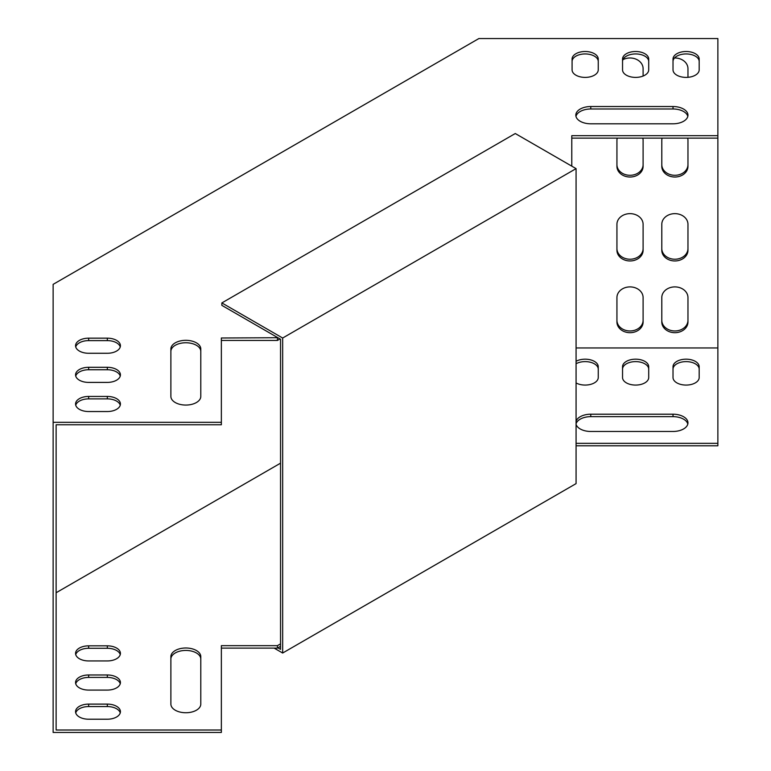 <?xml version="1.0" encoding="UTF-8"?>
<svg xmlns="http://www.w3.org/2000/svg" width="771" height="771" viewBox="0 0 771 771"><rect width="100%" height="100%" fill="white"/><g stroke="black" fill="none" stroke-linecap="round" stroke-linejoin="round"><path stroke-width="1.16" d="M88.646 382.406A13.088 7.556 180 0 1 75.558 374.851A13.088 7.556 180 0 1 88.646 367.295L107.333 367.295A13.088 7.556 180 0 1 120.421 374.851A13.088 7.556 180 0 1 107.333 382.406L88.646 382.406M200.788 396.439A14.957 8.635 180 0 1 185.84 405.064A14.957 8.635 180 0 1 170.883 396.439L170.883 348.955A14.957 8.635 180 0 1 185.84 340.319A14.957 8.635 180 0 1 200.788 348.955L200.788 396.439M277.897 337.717L221.354 337.997L221.354 422.335L53.132 422.335L53.132 284.354L478.878 38.55L717.868 38.55L717.868 347.952L576.072 347.952M571.783 166.15L571.783 135.677L717.868 135.677M673.016 59.049L673.016 69.843A13.088 7.556 0 0 0 686.094 77.399A13.088 7.556 0 0 0 699.181 69.843L699.181 59.049A13.088 7.556 0 0 0 686.094 51.503A13.088 7.556 0 0 0 673.016 59.049M673.016 106.533L590.769 106.533A14.957 8.635 0 0 0 575.812 115.168A14.957 8.635 0 0 0 590.769 123.803L673.016 123.803A14.957 8.635 0 0 0 687.963 115.168A14.957 8.635 0 0 0 673.016 106.533L673.016 108.981A14.957 8.635 180 0 1 687.819 116.392M622.544 59.049L622.544 69.843A13.088 7.556 0 0 0 635.632 77.399A13.088 7.556 0 0 0 648.71 69.843L648.71 59.049A13.088 7.556 0 0 0 635.632 51.503A13.088 7.556 0 0 0 622.544 59.049M572.082 59.049L572.082 69.843A13.088 7.556 0 0 0 585.16 77.399A13.088 7.556 0 0 0 598.248 69.843L598.248 59.049A13.088 7.556 0 0 0 585.16 51.503A13.088 7.556 0 0 0 572.082 59.049M88.646 411.541A13.088 7.556 180 0 1 75.558 403.994A13.088 7.556 180 0 1 88.646 396.439L107.333 396.439A13.088 7.556 180 0 1 120.421 403.994A13.088 7.556 180 0 1 107.333 411.541L88.646 411.541M88.646 353.272A13.088 7.556 180 0 1 75.558 345.716A13.088 7.556 180 0 1 88.646 338.161L107.333 338.161A13.088 7.556 180 0 1 120.421 345.716A13.088 7.556 180 0 1 107.333 353.272L88.646 353.272M120.247 376.075A13.088 7.556 0 0 0 107.333 369.743L88.646 369.743A13.088 7.556 0 0 0 75.731 376.075M200.788 351.393A14.957 8.635 0 0 0 185.84 342.758A14.957 8.635 0 0 0 170.883 351.393M571.783 138.115L717.868 138.115M221.354 340.435L277.425 340.435L280.018 338.941M56.119 442.766L56.119 424.773L221.354 424.773L221.354 422.335M673.016 61.497A13.088 7.556 180 0 1 686.094 53.941A13.088 7.556 180 0 1 699.181 61.497M575.966 116.392A14.957 8.635 180 0 1 590.769 108.981L673.016 108.981M622.544 61.497A13.088 7.556 180 0 1 635.632 53.941A13.088 7.556 180 0 1 648.71 61.497M572.082 61.497A13.088 7.556 180 0 1 585.16 53.941A13.088 7.556 180 0 1 598.248 61.497M120.247 405.209A13.088 7.556 0 0 0 107.333 398.877L88.646 398.877A13.088 7.556 0 0 0 75.731 405.209M120.247 346.94A13.088 7.556 0 0 0 107.333 340.609L88.646 340.609A13.088 7.556 0 0 0 75.731 346.94M75.731 683.752A13.088 7.556 180 0 1 88.646 677.41L107.333 677.41A13.088 7.556 180 0 1 120.247 683.752M170.883 659.07A14.957 8.635 180 0 1 185.84 650.435A14.957 8.635 180 0 1 200.788 659.07M576.072 445.792L717.868 445.792L717.868 347.952M221.354 648.112L277.425 648.112L280.538 646.31M53.132 422.335L53.132 732.45L221.354 732.45L221.354 645.664L277.425 645.664L280.538 643.872M699.181 369.164A13.088 7.556 0 0 0 686.094 361.618A13.088 7.556 0 0 0 673.016 369.164M687.819 424.06A14.957 8.635 0 0 0 673.016 416.648L590.769 416.648A14.957 8.635 0 0 0 576.072 423.703M648.71 369.164A13.088 7.556 0 0 0 635.632 361.618A13.088 7.556 0 0 0 622.544 369.164M598.248 369.164A13.088 7.556 0 0 0 590.268 362.216A13.088 7.556 0 0 0 576.072 363.739M75.731 712.886A13.088 7.556 180 0 1 88.646 706.554L107.333 706.554A13.088 7.556 180 0 1 120.247 712.886M75.731 654.608A13.088 7.556 180 0 1 88.646 648.276L107.333 648.276A13.088 7.556 180 0 1 120.247 654.608M107.333 690.084L88.646 690.084A13.088 7.556 180 0 1 75.558 682.528A13.088 7.556 180 0 1 88.646 674.972L107.333 674.972A13.088 7.556 180 0 1 120.421 682.528A13.088 7.556 180 0 1 107.333 690.084M200.788 656.622L200.788 704.106A14.957 8.635 180 0 1 185.84 712.741A14.957 8.635 180 0 1 170.883 704.106L170.883 656.622A14.957 8.635 180 0 1 185.84 647.997A14.957 8.635 180 0 1 200.788 656.622M280.538 463.169L56.119 592.745M56.119 424.773L56.119 730.012L221.354 730.012M576.072 443.344L717.868 443.344M699.181 366.726A13.088 7.556 0 0 0 686.094 359.17A13.088 7.556 0 0 0 673.016 366.726L673.016 377.52A13.088 7.556 0 0 0 686.094 385.076A13.088 7.556 0 0 0 699.181 377.52L699.181 366.726M576.072 424.426A14.957 8.635 0 0 0 590.769 431.471L673.016 431.471A14.957 8.635 0 0 0 687.963 422.845A14.957 8.635 0 0 0 673.016 414.21L590.769 414.21A14.957 8.635 0 0 0 576.072 421.255M648.71 366.726A13.088 7.556 0 0 0 635.632 359.17A13.088 7.556 0 0 0 622.544 366.726L622.544 377.52A13.088 7.556 0 0 0 635.632 385.076A13.088 7.556 0 0 0 648.71 377.52L648.71 366.726M576.072 382.946A13.088 7.556 0 0 0 590.268 384.469A13.088 7.556 0 0 0 598.248 377.52L598.248 366.726A13.088 7.556 0 0 0 590.268 359.778A13.088 7.556 0 0 0 576.072 361.291M107.333 719.218L88.646 719.218A13.088 7.556 180 0 1 75.558 711.662A13.088 7.556 180 0 1 88.646 704.106L107.333 704.106A13.088 7.556 180 0 1 120.421 711.662A13.088 7.556 180 0 1 107.333 719.218M107.333 660.94L88.646 660.94A13.088 7.556 180 0 1 75.558 653.394A13.088 7.556 180 0 1 88.646 645.838L107.333 645.838A13.088 7.556 180 0 1 120.421 653.394A13.088 7.556 180 0 1 107.333 660.94M56.119 536.655L56.119 542.582M643.101 250.276L643.101 224.332A13.088 10.678 180 0 0 630.023 213.644A13.088 10.678 180 0 0 616.935 224.332L616.935 250.276A13.088 10.678 180 0 0 630.023 260.955A13.088 10.678 180 0 0 643.101 250.276M617.234 138.115A13.088 10.678 180 0 0 616.935 140.389L616.935 166.334A13.088 10.678 180 0 0 630.023 177.022A13.088 10.678 180 0 0 643.101 166.334L643.101 140.389A13.088 10.678 180 0 0 642.802 138.115M687.963 250.276L687.963 224.332A13.088 10.678 180 0 0 674.885 213.644A13.088 10.678 180 0 0 661.797 224.332L661.797 250.276A13.088 10.678 180 0 0 674.885 260.955A13.088 10.678 180 0 0 687.963 250.276M662.096 138.115A13.088 10.678 180 0 0 661.797 140.389L661.797 166.334A13.088 10.678 180 0 0 674.885 177.022A13.088 10.678 180 0 0 687.963 166.334L687.963 140.389A13.088 10.678 180 0 0 687.665 138.115M643.101 297.587A13.088 10.678 180 0 0 630.023 286.899A13.088 10.678 180 0 0 616.935 297.587L616.935 322.008A13.088 10.678 180 0 0 630.023 332.686A13.088 10.678 180 0 0 643.101 322.008L643.101 297.587M687.963 297.587A13.088 10.678 180 0 0 674.885 286.899A13.088 10.678 180 0 0 661.797 297.587L661.797 322.008A13.088 10.678 180 0 0 674.885 332.686A13.088 10.678 180 0 0 687.963 322.008L687.963 297.587M643.101 76.04L643.101 68.667A13.088 10.678 180 0 0 636.277 59.28A13.088 10.678 180 0 0 622.929 59.685M687.963 77.322L687.963 68.667A13.088 10.678 180 0 0 674.509 57.989M661.797 248.551A13.088 10.678 180 0 0 674.885 259.229A13.088 10.678 180 0 0 687.963 248.551M661.797 164.609A13.088 10.678 180 0 0 674.885 175.296A13.088 10.678 180 0 0 687.963 164.609M616.935 248.551A13.088 10.678 180 0 0 630.023 259.229A13.088 10.678 180 0 0 643.101 248.551M616.935 164.609A13.088 10.678 180 0 0 630.023 175.296A13.088 10.678 180 0 0 643.101 164.609M616.935 320.283A13.088 10.678 180 0 0 630.023 330.961A13.088 10.678 180 0 0 643.101 320.283M661.797 320.283A13.088 10.678 180 0 0 674.885 330.961A13.088 10.678 180 0 0 687.963 320.283M277.425 337.997L277.425 340.435M277.425 648.112L277.425 645.664M282.658 338.026L282.658 653.027L576.072 483.619L576.072 168.627L515.269 133.528L221.855 302.926L282.658 338.026L576.072 168.627M221.855 302.926L221.855 305.364L280.538 339.25L280.538 649.365L277.897 647.833M282.658 653.027L274.139 648.112M590.769 416.648L590.769 414.21M673.016 416.648L673.016 414.21M590.769 108.981L590.769 106.533M107.333 706.554L107.333 704.106M88.646 706.554L88.646 704.106M88.646 398.877L88.646 396.439M107.333 398.877L107.333 396.439M107.333 677.41L107.333 674.972M88.646 677.41L88.646 674.972M88.646 369.743L88.646 367.295M107.333 369.743L107.333 367.295M107.333 648.276L107.333 645.838M88.646 648.276L88.646 645.838M88.646 340.609L88.646 338.161M107.333 340.609L107.333 338.161"/></g></svg>
